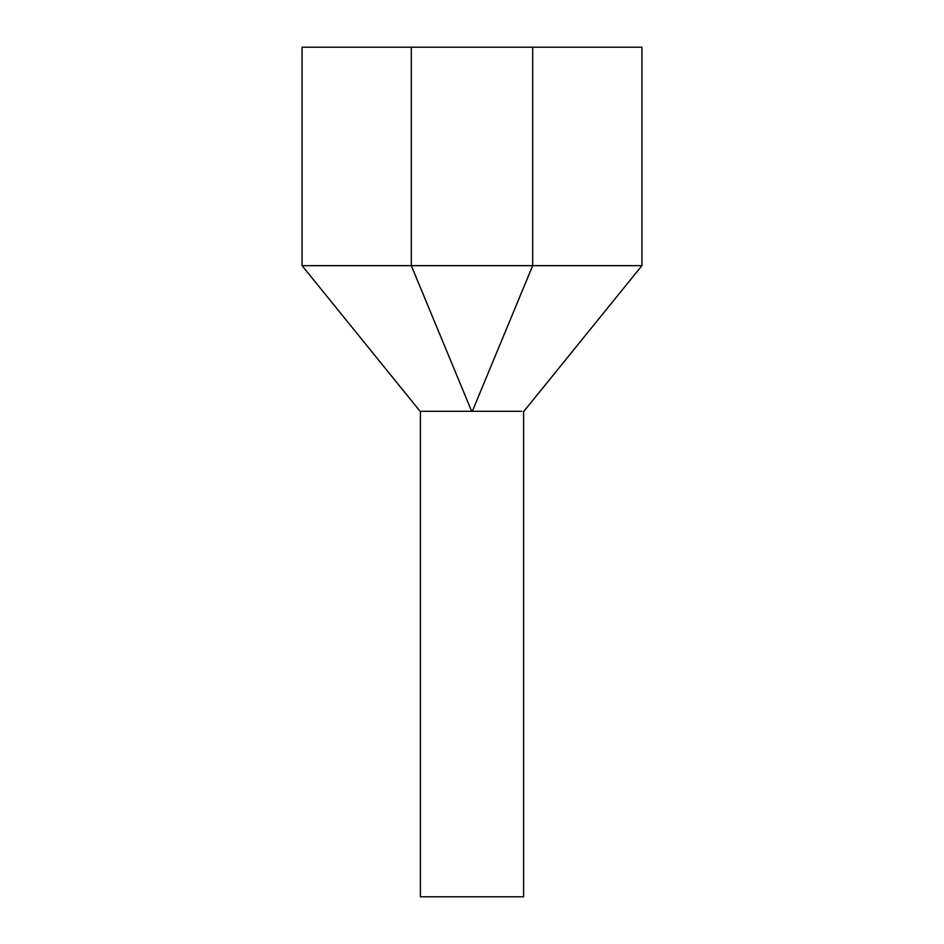 <?xml version="1.0" encoding="UTF-8"?>
<svg xmlns="http://www.w3.org/2000/svg" width="944" height="944" viewBox="0 0 944 944"><rect width="100%" height="100%" fill="white"/><g stroke="black" fill="none" stroke-linecap="round" stroke-linejoin="round"><path stroke-width="1.42" d="M523.578 411.313L523.578 896.8L420.422 896.8L420.422 411.313M471.693 411.313L420.115 411.313L471.693 411.313L411.313 265.665L302.08 265.665L420.115 411.313M472.307 411.313L521.713 411.313L472.307 411.313L532.687 265.665L641.92 265.665L641.92 47.2L302.08 47.2L302.08 265.665M532.687 47.2L532.687 265.665L411.313 265.665L411.313 47.2M641.92 265.665L523.885 411.313"/></g></svg>
